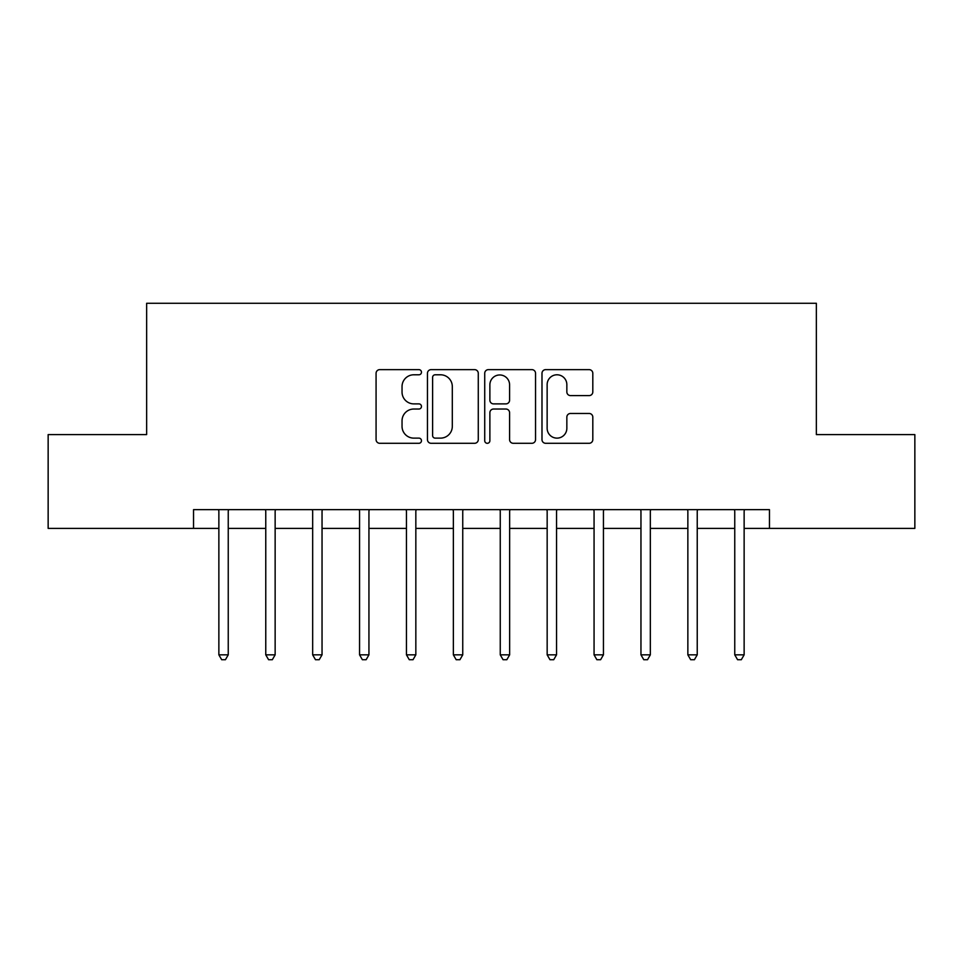 <?xml version="1.0" encoding="UTF-8"?>
<svg xmlns="http://www.w3.org/2000/svg" width="963" height="963" viewBox="0 0 963 963"><rect width="100%" height="100%" fill="white"/><g stroke="black" fill="none" stroke-linecap="round" stroke-linejoin="round"><path stroke-width="1.44" d="M421.469 372.212A2.576 2.576 0 0 0 418.893 369.636L379.759 369.636A3.683 3.683 0 0 0 376.076 373.319L376.076 439.61A3.683 3.683 0 0 0 379.759 443.293L418.893 443.293A2.576 2.576 0 0 0 421.469 440.717A2.576 2.576 0 0 0 418.893 438.129L413.825 438.129A11.785 11.785 0 0 1 402.04 426.344L402.04 420.819A11.785 11.785 0 0 1 413.825 409.034L418.893 409.034A2.576 2.576 0 0 0 421.469 406.458A2.576 2.576 0 0 0 418.893 403.882L413.825 403.882A11.785 11.785 0 0 1 402.04 392.097L402.04 386.572A11.785 11.785 0 0 1 413.825 374.788L418.893 374.788A2.576 2.576 0 0 0 421.469 372.212M589.127 395.6A3.683 3.683 0 0 0 592.811 391.917L592.811 373.319A3.683 3.683 0 0 0 589.127 369.636L545.672 369.636A3.683 3.683 0 0 0 541.988 373.319L541.988 439.61A3.683 3.683 0 0 0 545.672 443.293L589.127 443.293A3.683 3.683 0 0 0 592.811 439.61L592.811 417.135A3.683 3.683 0 0 0 589.127 413.464L570.529 413.464A3.683 3.683 0 0 0 566.846 417.135L566.846 428.282A9.847 9.847 0 0 1 556.999 438.129A9.847 9.847 0 0 1 547.14 428.282L547.14 384.646A9.847 9.847 0 0 1 556.999 374.788A9.847 9.847 0 0 1 566.846 384.646L566.846 391.917A3.683 3.683 0 0 0 570.529 395.6L589.127 395.6M193.539 528.398L48.15 528.398L48.15 434.602L146.641 434.602L146.641 303.285L816.359 303.285L816.359 434.602L914.85 434.602L914.85 528.398L769.461 528.398L769.461 509.644L193.539 509.644L193.539 528.398L218.866 528.398M478.274 373.319A3.683 3.683 0 0 0 474.59 369.636L431.135 369.636A3.683 3.683 0 0 0 427.452 373.319L427.452 439.61A3.683 3.683 0 0 0 431.135 443.293L474.59 443.293A3.683 3.683 0 0 0 478.274 439.61L478.274 373.319M488.41 369.636L531.865 369.636A3.683 3.683 0 0 1 535.548 373.319L535.548 439.61A3.683 3.683 0 0 1 531.865 443.293L513.267 443.293A3.683 3.683 0 0 1 509.583 439.61L509.583 412.718A3.683 3.683 0 0 0 505.9 409.034L493.562 409.034A3.683 3.683 0 0 0 489.878 412.718L489.878 440.717A2.576 2.576 0 0 1 487.302 443.293A2.576 2.576 0 0 1 484.726 440.717L484.726 373.319A3.683 3.683 0 0 1 488.41 369.636M228.243 528.398L265.764 528.398M275.141 528.398L312.662 528.398M322.039 528.398L359.56 528.398M368.937 528.398L406.458 528.398M415.835 528.398L453.356 528.398M462.746 528.398L500.254 528.398M509.644 528.398L547.165 528.398M556.542 528.398L594.063 528.398M603.44 528.398L640.961 528.398M650.338 528.398L687.859 528.398M697.236 528.398L734.757 528.398M744.134 528.398L769.461 528.398M435.192 374.788A2.576 2.576 0 0 0 432.616 377.364L432.616 435.553A2.576 2.576 0 0 0 435.192 438.129L440.524 438.129A11.785 11.785 0 0 0 452.309 426.344L452.309 386.572A11.785 11.785 0 0 0 440.524 374.788L435.192 374.788M509.583 384.827A9.847 9.847 0 0 0 499.725 374.968A9.847 9.847 0 0 0 489.878 384.827L489.878 400.199A3.683 3.683 0 0 0 493.562 403.882L505.9 403.882A3.683 3.683 0 0 0 509.583 400.199L509.583 384.827M228.7 509.644L228.52 510.113A3.756 3.756 0 0 0 228.243 511.522L228.243 654.84L218.866 654.84L218.866 511.522A3.756 3.756 0 0 0 218.589 510.113L218.396 509.644M228.243 654.84L225.426 659.715L221.683 659.715L218.866 654.84M275.611 509.644L275.418 510.113A3.756 3.756 0 0 0 275.141 511.522L275.141 654.84L265.764 654.84L265.764 511.522A3.756 3.756 0 0 0 265.487 510.113L265.294 509.644M275.141 654.84L272.324 659.715L268.581 659.715L265.764 654.84M322.509 509.644L322.316 510.113A3.756 3.756 0 0 0 322.039 511.522L322.039 654.84L312.662 654.84L312.662 511.522A3.756 3.756 0 0 0 312.385 510.113L312.205 509.644M322.039 654.84L319.222 659.715L315.479 659.715L312.662 654.84M369.407 509.644L369.214 510.113A3.756 3.756 0 0 0 368.937 511.522L368.937 654.84L359.56 654.84L359.56 511.522A3.756 3.756 0 0 0 359.295 510.113L359.103 509.644M368.937 654.84L366.133 659.715L362.377 659.715L359.56 654.84M416.305 509.644L416.112 510.113A3.756 3.756 0 0 0 415.835 511.522L415.835 654.84L406.458 654.84L406.458 511.522A3.756 3.756 0 0 0 406.193 510.113L406.001 509.644M415.835 654.84L413.031 659.715L409.275 659.715L406.458 654.84M463.203 509.644L463.01 510.113A3.756 3.756 0 0 0 462.746 511.522L462.746 654.84L453.356 654.84L453.356 511.522A3.756 3.756 0 0 0 453.091 510.113L452.899 509.644M462.746 654.84L459.929 659.715L456.173 659.715L453.356 654.84M510.101 509.644L509.909 510.113A3.756 3.756 0 0 0 509.644 511.522L509.644 654.84L500.254 654.84L500.254 511.522A3.756 3.756 0 0 0 499.99 510.113L499.797 509.644M509.644 654.84L506.827 659.715L503.071 659.715L500.254 654.84M556.999 509.644L556.807 510.113A3.756 3.756 0 0 0 556.542 511.522L556.542 654.84L547.165 654.84L547.165 511.522A3.756 3.756 0 0 0 546.888 510.113L546.695 509.644M556.542 654.84L553.725 659.715L549.969 659.715L547.165 654.84M603.897 509.644L603.705 510.113A3.756 3.756 0 0 0 603.44 511.522L603.44 654.84L594.063 654.84L594.063 511.522A3.756 3.756 0 0 0 593.786 510.113L593.593 509.644M603.44 654.84L600.623 659.715L596.867 659.715L594.063 654.84M650.795 509.644L650.615 510.113A3.756 3.756 0 0 0 650.338 511.522L650.338 654.84L640.961 654.84L640.961 511.522A3.756 3.756 0 0 0 640.684 510.113L640.491 509.644M650.338 654.84L647.521 659.715L643.778 659.715L640.961 654.84M697.706 509.644L697.513 510.113A3.756 3.756 0 0 0 697.236 511.522L697.236 654.84L687.859 654.84L687.859 511.522A3.756 3.756 0 0 0 687.582 510.113L687.389 509.644M697.236 654.84L694.419 659.715L690.676 659.715L687.859 654.84M744.604 509.644L744.411 510.113A3.756 3.756 0 0 0 744.134 511.522L744.134 654.84L734.757 654.84L734.757 511.522A3.756 3.756 0 0 0 734.48 510.113L734.3 509.644M744.134 654.84L741.317 659.715L737.574 659.715L734.757 654.84"/></g></svg>

